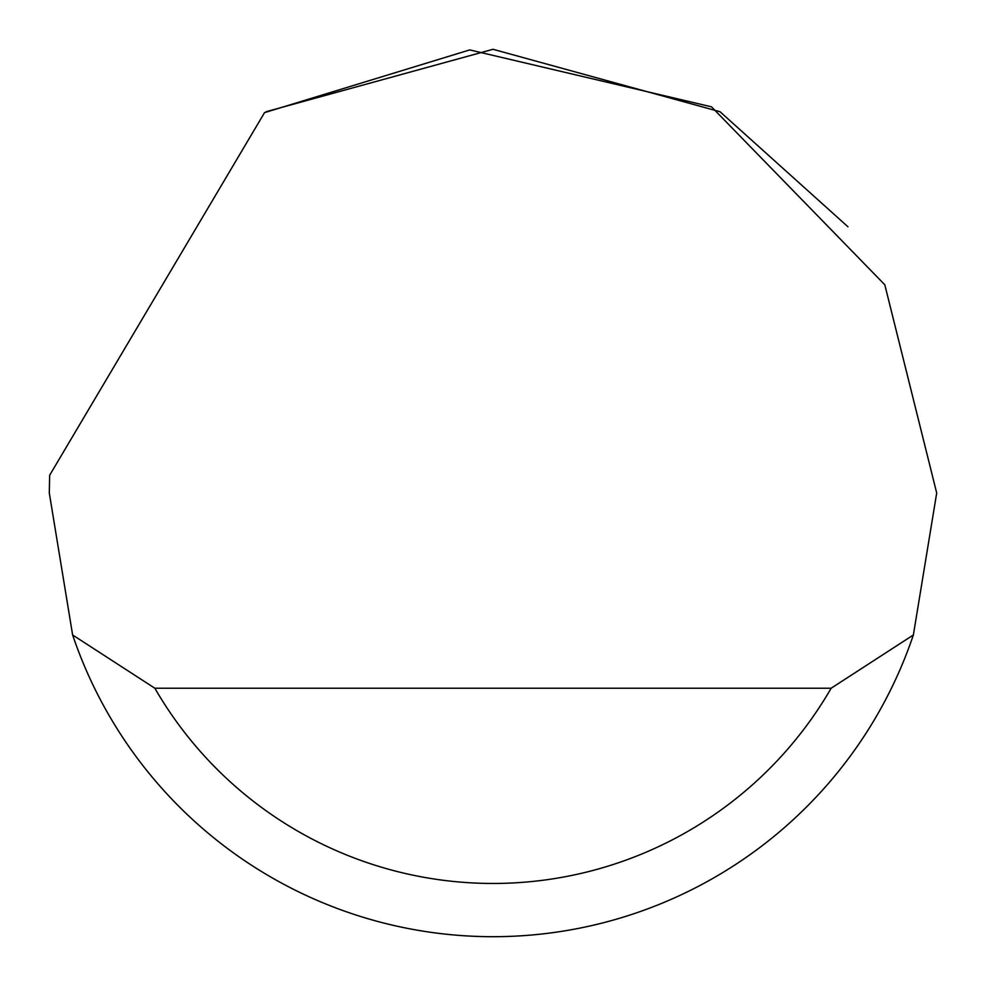 <?xml version="1.0" encoding="UTF-8"?>
<svg xmlns="http://www.w3.org/2000/svg" width="986" height="986" viewBox="0 0 986 986"><rect width="100%" height="100%" fill="white"/><g stroke="black" fill="none" stroke-linecap="round" stroke-linejoin="round"><path stroke-width="1.48" d="M264.531 112.638L469.73 49.916L711.51 106.833L884.812 284.794L936.7 493L913.369 634.984A443.7 443.7 0 0 1 72.631 634.984L49.3 493L49.657 475.252L264.531 112.638M266.097 111.701L493 49.3L719.903 111.701M720.199 111.886L847.96 226.78M72.631 634.984L154.851 688.228L831.149 688.228L913.369 634.984M154.851 688.228A390.456 390.456 0 0 0 831.149 688.228"/></g></svg>
